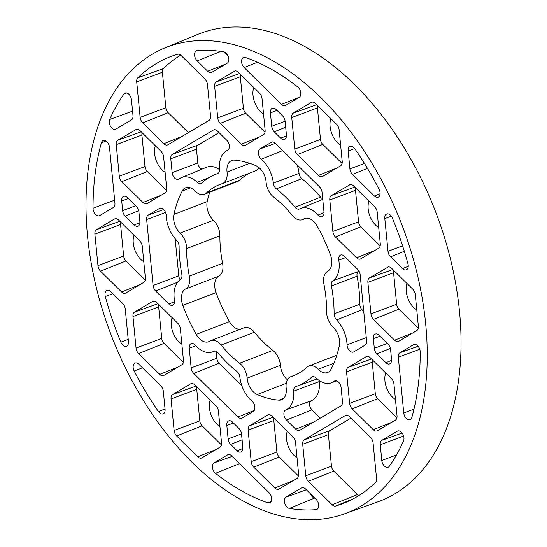 <?xml version="1.0" encoding="UTF-8"?>
<svg xmlns="http://www.w3.org/2000/svg" width="547" height="547" viewBox="0 0 547 547"><rect width="100%" height="100%" fill="white"/><g stroke="black" fill="none" stroke-linecap="round" stroke-linejoin="round"><path stroke-width="0.82" d="M123.964 94.002A6.092 3.795 68.9 0 1 124.791 93.229A6.092 3.795 68.9 0 1 125.201 93.038A6.092 3.795 68.9 0 1 131.458 99.807L132.989 115.499A6.092 3.795 68.9 0 1 131.41 119.943L115.964 129.092A6.092 3.795 -111.1 0 1 115.649 129.249A6.092 3.795 -111.1 0 1 110.644 126.507A6.092 3.795 -111.1 0 1 109.68 119.499A239.511 149.099 -111.1 0 1 123.964 94.002L126.774 92.99M197.152 60.895A6.092 3.795 68.9 0 1 196.182 50.939A6.092 3.795 68.9 0 1 196.592 50.748A6.092 3.795 68.9 0 1 197.221 50.611A239.511 149.099 -111.1 0 1 223.86 51.862A6.092 3.795 68.9 0 1 228.475 57.018A6.092 3.795 68.9 0 1 227.244 63.178L211.792 72.334A6.092 3.795 68.9 0 1 211.484 72.484A6.092 3.795 68.9 0 1 207.669 71.267L197.152 60.895L220.879 51.404M214.239 129.735L213.392 130.036A6.092 3.795 68.9 0 1 213.802 129.844A6.092 3.795 68.9 0 1 217.515 131.102L226.786 140.244A6.092 3.795 68.9 0 1 229.35 146.008A6.092 3.795 68.9 0 1 227.463 150.35A25.695 15.993 -111.1 0 0 226.226 150.972A25.695 15.993 -111.1 0 0 219.525 169.146A6.092 3.795 68.9 0 1 217.624 173.611A6.092 3.795 68.9 0 1 217.487 173.659L217.761 173.549M219.053 132.62L197.898 145.153A5.484 3.419 -111.1 0 0 196.482 149.153L170.787 158.78L172.141 172.62A6.092 3.795 68.9 0 0 178.5 179.348A6.092 3.795 68.9 0 0 179.081 179.006A25.695 15.993 68.9 0 1 180.237 178.213A25.695 15.993 68.9 0 1 181.542 177.556A25.695 15.993 68.9 0 1 197.248 182.342A6.092 3.795 68.9 0 0 200.968 183.477A6.092 3.795 68.9 0 0 201.679 183.026A113.468 70.638 68.9 0 1 209.186 177.488A113.468 70.638 68.9 0 1 214.944 174.616A113.468 70.638 68.9 0 1 217.487 173.659M142.705 122.863A6.092 3.795 68.9 0 1 140.155 117.359L165.85 107.732A5.484 3.419 -111.1 0 0 168.141 112.696L142.705 122.863L163.813 143.69A6.092 3.795 68.9 0 0 167.628 144.914A6.092 3.795 68.9 0 0 167.936 144.757L208.968 120.456A6.092 3.795 68.9 0 0 210.54 116.012L207.47 84.505A6.092 3.795 68.9 0 0 204.927 78.994L181.153 55.541A6.092 3.795 68.9 0 0 177.57 54.242A239.511 149.099 -111.1 0 0 172.51 55.897A239.511 149.099 -111.1 0 0 156.497 63.445A239.511 149.099 -111.1 0 0 137.803 77.797L163.382 68.573A5.484 3.419 -111.1 0 0 162.391 72.245L136.702 81.872A6.092 3.795 68.9 0 1 137.803 77.797M180.647 55.097A238.909 148.722 -111.1 0 0 163.382 68.573M335.619 380.753L334.169 381.28A6.092 3.795 68.9 0 1 334.443 381.088A6.092 3.795 68.9 0 1 334.846 380.897A6.092 3.795 68.9 0 1 341.109 387.666L342.456 401.505A6.092 3.795 68.9 0 1 340.884 405.942L299.852 430.25A6.092 3.795 68.9 0 1 299.544 430.4A6.092 3.795 68.9 0 1 295.729 429.183L286.464 420.034A6.092 3.795 68.9 0 1 285.493 410.086A6.092 3.795 68.9 0 1 285.787 409.935A25.695 15.993 -111.1 0 0 293.725 391.139A6.092 3.795 68.9 0 1 295.312 386.832A6.092 3.795 68.9 0 1 295.722 386.64A6.092 3.795 68.9 0 1 295.756 386.626A113.468 70.638 -111.1 0 0 296.474 386.373A113.468 70.638 -111.1 0 0 311.564 377.259A6.092 3.795 68.9 0 1 311.968 376.965A6.092 3.795 68.9 0 1 312.378 376.774A6.092 3.795 68.9 0 1 316.002 377.943A25.695 15.993 68.9 0 0 331.291 382.886L336.706 380.938M285.787 409.935L311.291 400.766A5.484 3.419 -111.1 0 0 311.024 400.896A5.484 3.419 -111.1 0 0 311.899 409.867L286.464 420.034M319.4 380.671A5.484 3.419 -111.1 0 0 319.414 381.526L293.725 391.139M391.57 360.391L385.84 362.688A6.092 3.795 -111.1 0 0 389.649 363.905A6.092 3.795 -111.1 0 0 391.536 359.311L390.599 349.677A6.092 3.795 -111.1 0 0 388.049 344.166L379.078 335.311A6.092 3.795 -111.1 0 0 375.358 334.053A6.092 3.795 -111.1 0 0 374.955 334.244A6.092 3.795 -111.1 0 0 373.375 338.689L379.987 336.214M277.028 110.412L270.416 112.894A6.092 3.795 68.9 0 1 271.989 108.45A6.092 3.795 68.9 0 1 272.399 108.258A6.092 3.795 68.9 0 1 276.112 109.516L282.567 115.882A6.092 3.795 68.9 0 1 285.117 121.393L286.416 134.788A6.092 3.795 68.9 0 1 284.536 139.389A6.092 3.795 68.9 0 1 280.72 138.165L286.45 135.875M281.486 104.381A6.092 3.795 68.9 0 0 285.302 105.605A6.092 3.795 68.9 0 0 285.609 105.448L299.23 97.38A6.092 3.795 68.9 0 0 300.761 92.552A6.092 3.795 68.9 0 0 297.732 86.959A239.511 149.099 -111.1 0 0 245.446 57.456A6.092 3.795 -111.1 0 0 243.586 57.414A6.092 3.795 -111.1 0 0 243.183 57.606A6.092 3.795 -111.1 0 0 244.153 67.561L281.486 104.381L299.544 97.161M366.285 337.622L347.044 344.795A6.092 3.795 -111.1 0 0 353.437 352.029A6.092 3.795 -111.1 0 0 353.745 351.878L365.013 345.205A6.092 3.795 -111.1 0 0 366.593 340.76L360.165 274.806A6.092 3.795 -111.1 0 0 357.615 269.295L344.432 256.29A6.092 3.795 -111.1 0 0 340.713 255.032A6.092 3.795 -111.1 0 0 340.309 255.223A6.092 3.795 -111.1 0 0 338.798 260.181L345.725 257.569M348.179 151.013A6.092 3.795 68.9 0 1 349.752 146.569A6.092 3.795 68.9 0 1 350.162 146.377A6.092 3.795 68.9 0 1 354.798 148.736A239.511 149.099 68.9 0 1 379.057 189.248A6.092 3.795 -111.1 0 1 378.182 197.221A6.092 3.795 -111.1 0 1 374.367 196.004L352.466 174.397A6.092 3.795 68.9 0 1 349.916 168.886L348.179 151.013L354.682 148.572M391.317 216.168L384.814 218.609A6.092 3.795 68.9 0 1 386.387 214.164A6.092 3.795 68.9 0 1 386.797 213.973A6.092 3.795 68.9 0 1 392.39 218.096A239.511 149.099 -111.1 0 1 407.946 263.763A6.092 3.795 -111.1 0 1 406.332 269.842A6.092 3.795 -111.1 0 1 402.524 268.625L390.544 256.81L404.336 251.299M139.902 222.677L134.172 224.974A6.092 3.795 -111.1 0 0 137.988 226.191A6.092 3.795 -111.1 0 0 139.875 221.597L138.931 211.962A6.092 3.795 -111.1 0 0 136.388 206.451L127.41 197.597A6.092 3.795 -111.1 0 0 123.697 196.339A6.092 3.795 -111.1 0 0 123.287 196.53A6.092 3.795 -111.1 0 0 121.714 200.975L128.319 198.499M101.427 142.76A6.092 3.795 68.9 0 1 102.829 140.743A6.092 3.795 68.9 0 1 103.233 140.552A6.092 3.795 68.9 0 1 109.496 147.321L114.925 203.046A6.092 3.795 -111.1 0 1 113.352 207.484L99.725 215.559A6.092 3.795 -111.1 0 1 99.417 215.709A6.092 3.795 -111.1 0 1 95.178 214.034A6.092 3.795 -111.1 0 1 93.017 208.216A239.511 149.099 68.9 0 1 101.427 142.76L106.043 141.071M106.603 290.594A6.092 3.795 -111.1 0 0 105.304 296.522A239.511 149.099 -111.1 0 0 120.86 342.19A6.092 3.795 68.9 0 0 126.548 346.278A6.092 3.795 68.9 0 0 128.436 341.677L125.249 308.987A6.092 3.795 -111.1 0 0 122.699 303.476L110.726 291.66A6.092 3.795 -111.1 0 0 107.014 290.402A6.092 3.795 -111.1 0 0 106.603 290.594M233.439 423.016L226.827 425.498A6.092 3.795 68.9 0 1 228.407 421.053A6.092 3.795 68.9 0 1 228.81 420.862A6.092 3.795 68.9 0 1 232.53 422.12L238.977 428.486A6.092 3.795 68.9 0 1 241.528 433.997L242.834 447.391A6.092 3.795 68.9 0 1 240.947 451.993A6.092 3.795 68.9 0 1 237.131 450.769L242.861 448.478M195.799 345.752L189.248 348.207A6.092 3.795 68.9 0 1 190.821 343.769A6.092 3.795 68.9 0 1 191.231 343.571A6.092 3.795 68.9 0 1 195.286 345.191A25.572 15.918 68.9 0 0 212.291 351.967L214.78 351.078M158.452 411.549A6.092 3.795 68.9 0 0 163.184 413.874A6.092 3.795 68.9 0 0 165.071 409.272L163.327 391.399A6.092 3.795 68.9 0 0 160.784 385.888L138.876 364.281A6.092 3.795 -111.1 0 0 135.164 363.023A6.092 3.795 -111.1 0 0 134.753 363.215A6.092 3.795 -111.1 0 0 134.186 371.037A239.511 149.099 68.9 0 0 158.452 411.549L165.037 408.951M190.438 187.833L182.247 190.985A14.701 9.155 68.9 0 1 184.831 188.154A14.701 9.155 68.9 0 1 185.7 187.73A14.701 9.155 68.9 0 1 195.053 190.999A14.701 9.155 -111.1 0 0 204.407 194.26A14.701 9.155 -111.1 0 0 206.342 193.036A102.48 63.794 -111.1 0 1 219.805 184.51A102.48 63.794 -111.1 0 1 222.096 183.703A14.701 9.155 -111.1 0 0 222.431 183.587A14.701 9.155 -111.1 0 0 223.292 183.17A14.701 9.155 -111.1 0 0 227.053 172.038A14.701 9.155 68.9 0 1 230.813 160.914A14.701 9.155 68.9 0 1 231.682 160.497A14.701 9.155 68.9 0 1 234.348 160.127A125.249 77.968 -111.1 0 1 256.058 165.748A14.701 9.155 68.9 0 1 266.115 182.151A14.701 9.155 -111.1 0 0 273.657 197.05A102.48 63.794 -111.1 0 1 292.098 215.244A14.701 9.155 -111.1 0 0 302.47 219.655A14.701 9.155 -111.1 0 0 303.332 219.231A14.701 9.155 -111.1 0 0 303.558 219.094A14.701 9.155 68.9 0 1 303.783 218.95A14.701 9.155 68.9 0 1 304.652 218.533A14.701 9.155 68.9 0 1 317.028 225.884A125.249 77.968 -111.1 0 1 330.436 254.902A14.701 9.155 68.9 0 1 327.68 271.298A14.701 9.155 -111.1 0 0 327.455 271.428A14.701 9.155 -111.1 0 0 323.94 284.16A102.48 63.794 -111.1 0 1 326.621 311.681A14.701 9.155 -111.1 0 0 333.13 327.195A14.701 9.155 68.9 0 1 339.297 345.895A125.249 77.968 -111.1 0 1 330.997 369.3A14.701 9.155 68.9 0 1 327.55 372.555A14.701 9.155 68.9 0 1 318.197 369.287A14.701 9.155 -111.1 0 0 308.843 366.025A14.701 9.155 -111.1 0 0 307.975 366.442A14.701 9.155 -111.1 0 0 306.908 367.249A102.48 63.794 -111.1 0 1 299.462 372.856A102.48 63.794 -111.1 0 1 293.445 375.775A102.48 63.794 -111.1 0 1 291.148 376.582A14.701 9.155 -111.1 0 0 290.819 376.698A14.701 9.155 -111.1 0 0 286.19 388.247A14.701 9.155 68.9 0 1 281.568 399.789A14.701 9.155 68.9 0 1 278.902 400.158L283.79 398.271M259.066 167.662A14.701 9.155 68.9 0 1 256.557 170.363A14.701 9.155 68.9 0 1 255.695 170.78L222.431 183.587M216.079 292.577L182.814 305.383A14.701 9.155 68.9 0 1 185.33 289.117A14.701 9.155 68.9 0 1 185.563 288.987A14.701 9.155 -111.1 0 0 189.31 276.126L222.574 263.319A14.701 9.155 68.9 0 1 218.827 276.18A14.701 9.155 -111.1 0 0 218.595 276.31A14.701 9.155 -111.1 0 0 216.079 292.577A125.249 77.968 -111.1 0 0 229.487 321.595A14.701 9.155 -111.1 0 0 240.16 329.321M361.013 506.064A249.705 155.444 -111.1 0 0 396.117 210.581A249.705 155.444 -111.1 0 0 164.9 47.904A249.705 155.444 -111.1 0 0 152.237 54.221A249.705 155.444 -111.1 0 0 115.779 346.518A249.705 155.444 -111.1 0 0 344.316 513.927A249.705 155.444 -111.1 0 0 361.013 506.064M344.316 513.927L377.861 501.866A250.505 155.943 -111.1 0 0 394.613 493.975A250.505 155.943 -111.1 0 0 429.826 197.549A250.505 155.943 -111.1 0 0 197.87 34.358L164.9 47.904M213.392 130.036L172.367 154.343L197.898 145.153M170.787 158.78A6.092 3.795 68.9 0 1 172.367 154.343M140.155 117.359L136.702 81.872M353.164 498.864L335.68 506.043A239.511 149.099 68.9 0 0 344.603 502.898A239.511 149.099 68.9 0 0 375.447 482.488A6.092 3.795 68.9 0 0 376.548 478.413L373.088 442.926A6.092 3.795 68.9 0 0 370.545 437.415L349.43 416.595A6.092 3.795 68.9 0 0 345.718 415.337A6.092 3.795 68.9 0 0 345.307 415.529L304.282 439.829L329.814 430.646L350.969 418.113M335.68 506.043A6.092 3.795 68.9 0 1 332.091 504.744L357.533 494.57A5.484 3.419 -111.1 0 0 358.887 495.534M308.323 481.292A6.092 3.795 68.9 0 1 305.773 475.781L331.468 466.153A5.484 3.419 -111.1 0 0 333.759 471.117L308.323 481.292L332.091 504.744M305.773 475.781L302.703 444.273A6.092 3.795 68.9 0 1 304.282 439.829M384.814 218.609L388.001 251.299A6.092 3.795 -111.1 0 0 390.544 256.81M216.188 351.406L216.858 358.264A5.484 3.419 -111.1 0 0 219.149 363.229L193.713 373.403L237.897 416.985A6.092 3.795 68.9 0 0 241.712 418.209A6.092 3.795 68.9 0 0 242.02 418.058L253.288 411.378A6.092 3.795 68.9 0 0 254.84 406.681A6.092 3.795 68.9 0 0 251.969 401.108A25.572 15.918 68.9 0 1 239.88 377.239A6.092 3.795 68.9 0 0 236.837 371.413A113.468 70.638 68.9 0 1 218.178 353.013A6.092 3.795 68.9 0 0 213.973 351.222A6.092 3.795 68.9 0 0 213.651 351.365A25.572 15.918 68.9 0 1 212.291 351.967M193.713 373.403A6.092 3.795 68.9 0 1 191.163 367.892L216.858 358.264M189.248 348.207L191.163 367.892M388.349 266.936L369.464 277.924L392.849 269.514M387.508 267.237A6.092 3.795 68.9 0 1 387.912 267.045A6.092 3.795 68.9 0 1 391.625 268.31L412.739 289.131A6.092 3.795 68.9 0 1 415.282 294.642L418.352 326.149A6.092 3.795 68.9 0 1 416.78 330.593L398.736 341.28A6.092 3.795 68.9 0 1 398.428 341.437A6.092 3.795 68.9 0 1 394.613 340.213L412.855 332.918M393.778 270.423A5.484 3.419 -111.1 0 0 393.58 272.741L396.65 304.255A5.484 3.419 -111.1 0 0 398.941 309.219L373.505 319.386L394.613 340.213M373.505 319.386A6.092 3.795 68.9 0 1 370.962 313.882L396.65 304.255M393.58 272.741L367.885 282.368L370.962 313.882M367.885 282.368A6.092 3.795 68.9 0 1 369.464 277.924M219.942 447.186L201.905 457.873A6.092 3.795 68.9 0 1 201.597 458.03A6.092 3.795 68.9 0 1 197.782 456.807L176.667 435.98A6.092 3.795 68.9 0 1 174.124 430.468L171.054 398.961A6.092 3.795 68.9 0 1 172.633 394.517L190.671 383.83A6.092 3.795 68.9 0 1 191.081 383.638A6.092 3.795 68.9 0 1 194.794 384.903L215.901 405.724A6.092 3.795 68.9 0 1 218.451 411.235L221.521 442.742A6.092 3.795 68.9 0 1 219.942 447.186M120.778 222.191A5.484 3.419 -111.1 0 0 120.579 224.509L123.649 256.017A5.484 3.419 -111.1 0 0 125.947 260.981L100.511 271.155L121.619 291.975A6.092 3.795 68.9 0 0 125.434 293.199A6.092 3.795 68.9 0 0 125.742 293.042L143.786 282.361A6.092 3.795 68.9 0 0 145.358 277.917L142.288 246.403A6.092 3.795 68.9 0 0 139.745 240.899L118.631 220.072A6.092 3.795 68.9 0 0 114.918 218.814A6.092 3.795 68.9 0 0 114.508 219.005L96.47 229.692L119.855 221.275M100.511 271.155A6.092 3.795 68.9 0 1 97.961 265.644L123.649 256.017M120.579 224.509L94.891 234.137L97.961 265.644M94.891 234.137A6.092 3.795 68.9 0 1 96.47 229.692M142.111 132.709A5.484 3.419 -111.1 0 0 141.912 135.027L144.982 166.534A5.484 3.419 -111.1 0 0 147.28 171.498L121.837 181.672L142.952 202.499L161.194 195.204M121.837 181.672A6.092 3.795 68.9 0 1 119.294 176.161L144.982 166.534M141.912 135.027L116.224 144.654L119.294 176.161M116.224 144.654A6.092 3.795 68.9 0 1 117.803 140.21L141.188 131.8M136.682 129.222L117.803 140.21M135.841 129.523A6.092 3.795 68.9 0 1 136.251 129.331A6.092 3.795 68.9 0 1 139.964 130.589L161.078 151.416A6.092 3.795 68.9 0 1 163.621 156.927L166.691 188.435A6.092 3.795 68.9 0 1 165.112 192.879L147.075 203.566A6.092 3.795 68.9 0 1 146.767 203.716A6.092 3.795 68.9 0 1 142.952 202.499M240.53 74.413A5.484 3.419 -111.1 0 0 240.331 76.73L214.643 86.358L217.713 117.865L243.401 108.238A5.484 3.419 -111.1 0 0 245.692 113.202L265.008 132.258M214.643 86.358A6.092 3.795 68.9 0 1 216.215 81.913L239.6 73.503M235.101 70.925L216.215 81.913M234.26 71.226A6.092 3.795 68.9 0 1 234.663 71.035A6.092 3.795 68.9 0 1 238.383 72.293L259.49 93.12A6.092 3.795 68.9 0 1 262.04 98.631L265.11 130.138A6.092 3.795 68.9 0 1 263.531 134.583L245.494 145.27A6.092 3.795 68.9 0 1 245.179 145.42A6.092 3.795 68.9 0 1 241.371 144.203L259.613 136.907M245.692 113.202L220.256 123.376L241.371 144.203M220.256 123.376A6.092 3.795 68.9 0 1 217.713 117.865M350.271 184.524L331.386 195.511L354.771 187.101M349.424 184.824A6.092 3.795 68.9 0 1 349.834 184.633A6.092 3.795 68.9 0 1 353.547 185.891L374.661 206.718A6.092 3.795 68.9 0 1 377.204 212.229L380.274 243.736A6.092 3.795 68.9 0 1 378.695 248.181L360.658 258.868A6.092 3.795 68.9 0 1 360.35 259.018A6.092 3.795 68.9 0 1 356.535 257.801L374.777 250.505M355.694 188.011A5.484 3.419 -111.1 0 0 355.495 190.329L358.565 221.836A5.484 3.419 -111.1 0 0 360.863 226.8L335.427 236.974L356.535 257.801M335.427 236.974A6.092 3.795 68.9 0 1 332.877 231.463L358.565 221.836M355.495 190.329L329.807 199.956L332.877 231.463M329.807 199.956A6.092 3.795 68.9 0 1 331.386 195.511M372.445 359.905A5.484 3.419 -111.1 0 0 372.247 362.223L375.317 393.731A5.484 3.419 -111.1 0 0 377.608 398.695L352.172 408.869L373.286 429.696A6.092 3.795 68.9 0 0 377.095 430.913A6.092 3.795 68.9 0 0 377.409 430.762L395.447 420.075A6.092 3.795 68.9 0 0 397.026 415.631L393.956 384.124A6.092 3.795 68.9 0 0 391.406 378.613L370.298 357.786A6.092 3.795 68.9 0 0 366.579 356.528A6.092 3.795 68.9 0 0 366.175 356.719L348.131 367.406L371.516 358.989M352.172 408.869A6.092 3.795 68.9 0 1 349.629 403.358L375.317 393.731M372.247 362.223L346.559 371.851L349.629 403.358M346.559 371.851A6.092 3.795 68.9 0 1 348.131 367.406M274.026 418.202A5.484 3.419 -111.1 0 0 273.828 420.52L276.898 452.027A5.484 3.419 -111.1 0 0 279.196 456.991L253.753 467.165L274.868 487.986A6.092 3.795 68.9 0 0 278.683 489.209A6.092 3.795 68.9 0 0 278.991 489.059L297.028 478.372A6.092 3.795 68.9 0 0 298.607 473.928L295.537 442.42A6.092 3.795 68.9 0 0 292.987 436.909L271.88 416.082A6.092 3.795 68.9 0 0 268.167 414.824A6.092 3.795 68.9 0 0 267.757 415.016L249.712 425.703L273.103 417.286M253.753 467.165A6.092 3.795 68.9 0 1 251.21 461.654L276.898 452.027M273.828 420.52L248.14 430.147L251.21 461.654M248.14 430.147A6.092 3.795 68.9 0 1 249.712 425.703M158.862 304.604A5.484 3.419 -111.1 0 0 158.664 306.922L161.734 338.429A5.484 3.419 -111.1 0 0 164.025 343.393L138.589 353.567L159.703 374.394A6.092 3.795 68.9 0 0 163.512 375.611A6.092 3.795 68.9 0 0 163.82 375.461L181.864 364.774A6.092 3.795 68.9 0 0 183.443 360.329L180.366 328.822A6.092 3.795 68.9 0 0 177.823 323.311L156.715 302.484A6.092 3.795 68.9 0 0 152.996 301.226A6.092 3.795 68.9 0 0 152.592 301.418L134.548 312.105L157.933 303.694M138.589 353.567A6.092 3.795 68.9 0 1 136.046 348.056L161.734 338.429M158.664 306.922L132.976 316.549L136.046 348.056M132.976 316.549A6.092 3.795 68.9 0 1 134.548 312.105M209.706 192.223A125.249 77.968 -111.1 0 0 207.21 201.576A14.701 9.155 -111.1 0 0 213.385 220.284A14.701 9.155 68.9 0 1 219.887 235.798L186.623 248.605A102.48 63.794 -111.1 0 0 189.31 276.126M186.623 248.605A14.701 9.155 -111.1 0 0 180.12 233.09A14.701 9.155 68.9 0 1 173.946 214.39L207.21 201.576M182.247 190.985A125.249 77.968 -111.1 0 0 173.946 214.39M286.272 383.338L257.186 394.537A125.249 77.968 -111.1 0 0 278.902 400.158M257.186 394.537A14.701 9.155 68.9 0 1 247.135 378.127A14.701 9.155 -111.1 0 0 239.593 363.235L272.857 350.429A14.701 9.155 68.9 0 1 280.399 365.321A14.701 9.155 -111.1 0 0 287.442 379.816M221.152 345.041A14.701 9.155 -111.1 0 0 210.78 340.631L244.044 327.824A14.701 9.155 68.9 0 1 254.417 332.234L221.152 345.041A102.48 63.794 -111.1 0 0 239.593 363.235M210.78 340.631A14.701 9.155 -111.1 0 0 209.686 341.191A14.701 9.155 68.9 0 1 208.598 341.752A14.701 9.155 68.9 0 1 196.223 334.402L229.487 321.595M182.814 305.383A125.249 77.968 -111.1 0 0 196.223 334.402M293.301 113.099L311.346 102.412A6.092 3.795 68.9 0 1 311.749 102.221A6.092 3.795 68.9 0 1 315.469 103.479L336.576 124.306A6.092 3.795 68.9 0 1 339.126 129.81L342.196 161.324A6.092 3.795 68.9 0 1 340.617 165.768L322.58 176.455A6.092 3.795 68.9 0 1 322.265 176.606A6.092 3.795 68.9 0 1 318.457 175.382L297.342 154.562A6.092 3.795 68.9 0 1 294.799 149.051L291.729 117.543A6.092 3.795 68.9 0 1 293.301 113.099L316.686 104.682M239.6 463.63L215.518 473.326A239.511 149.099 -111.1 0 0 267.804 502.83A6.092 3.795 -111.1 0 0 269.76 502.837A6.092 3.795 -111.1 0 0 271.661 498.495A6.092 3.795 -111.1 0 0 269.097 492.724L231.764 455.904A6.092 3.795 68.9 0 0 228.044 454.639A6.092 3.795 68.9 0 0 227.641 454.837L214.014 462.906L232.222 456.355M215.518 473.326A6.092 3.795 68.9 0 1 212.489 467.733A6.092 3.795 68.9 0 1 214.014 462.906M242.095 439.836L230.677 444.403L237.131 450.769M230.677 444.403A6.092 3.795 68.9 0 1 228.133 438.892L241.514 433.88M226.827 425.498L228.133 438.892M163.676 209.528L148.237 215.08L159.505 208.407A6.092 3.795 -111.1 0 1 159.909 208.216A6.092 3.795 -111.1 0 1 166.206 215.491A25.572 15.918 -111.1 0 0 176.633 240.352A6.092 3.795 -111.1 0 1 179.115 246.499A113.468 70.638 -111.1 0 0 181.83 274.348A6.092 3.795 -111.1 0 1 180.448 279.496A25.572 15.918 -111.1 0 0 174.452 300.105A6.092 3.795 -111.1 0 1 172.633 305.219A6.092 3.795 -111.1 0 1 168.818 303.995L155.628 290.99L177.556 282.218M180.154 279.695A5.484 3.419 68.9 0 1 178.773 275.852L153.085 285.479A6.092 3.795 -111.1 0 0 155.628 290.99M153.085 285.479L146.658 219.525L165.55 212.448M148.237 215.08A6.092 3.795 -111.1 0 0 146.658 219.525M135.656 205.734L122.651 210.609L121.714 200.975M134.172 224.974L125.195 216.12L138.719 210.711M122.651 210.609A6.092 3.795 -111.1 0 0 125.195 216.12M297.007 164.661A26.174 16.294 68.9 0 1 299.059 173.406A5.484 3.419 -111.1 0 0 301.8 178.65L276.413 188.872A113.468 70.638 68.9 0 1 295.072 207.272A6.092 3.795 68.9 0 0 299.373 209.029A6.092 3.795 68.9 0 0 299.599 208.92A25.572 15.918 68.9 0 1 300.542 208.475A25.572 15.918 68.9 0 1 317.964 215.094L324.036 212.68M276.413 188.872A6.092 3.795 68.9 0 1 273.37 183.047L299.059 173.406M282.717 150.569L261.275 159.177A25.572 15.918 68.9 0 1 273.37 183.047M261.275 159.177A6.092 3.795 68.9 0 1 258.41 153.604A6.092 3.795 68.9 0 1 259.955 148.907L275.401 143.348M272.071 141.926L259.955 148.907M271.23 142.227A6.092 3.795 68.9 0 1 271.633 142.035A6.092 3.795 68.9 0 1 275.346 143.3L319.537 186.883A6.092 3.795 68.9 0 1 322.08 192.394L324.002 212.079A6.092 3.795 68.9 0 1 322.115 216.674A6.092 3.795 68.9 0 1 317.964 215.094M363.755 311.646A26.174 16.294 -111.1 0 0 362.066 309.773A5.484 3.419 68.9 0 1 359.823 304.228A114.07 71.014 -111.1 0 0 357.095 276.235A5.484 3.419 68.9 0 1 358.347 271.592L332.802 280.789A25.572 15.918 -111.1 0 0 338.798 260.181M347.044 344.795A25.572 15.918 -111.1 0 0 336.617 319.933L362.066 309.773M359.823 304.228L334.128 313.78A6.092 3.795 -111.1 0 0 336.617 319.933M334.128 313.78A113.468 70.638 -111.1 0 0 331.414 285.937L357.095 276.235M332.802 280.789A6.092 3.795 -111.1 0 0 331.414 285.937M418.072 346.258L399.898 352.801L413.525 344.726A6.092 3.795 -111.1 0 1 413.929 344.535A6.092 3.795 -111.1 0 1 418.12 346.313A6.092 3.795 -111.1 0 1 420.226 352.07A239.511 149.099 68.9 0 1 411.823 417.525A6.092 3.795 68.9 0 1 410.113 419.699A6.092 3.795 68.9 0 1 403.754 412.964L398.325 357.239L419.734 349.218M399.898 352.801A6.092 3.795 -111.1 0 0 398.325 357.239M285.684 127.232L274.266 131.8L280.72 138.165M274.266 131.8A6.092 3.795 68.9 0 1 271.722 126.289L285.103 121.277M270.416 112.894L271.722 126.289M385.84 362.688L376.862 353.834L390.38 348.425M387.317 343.448L374.312 348.323A6.092 3.795 -111.1 0 0 376.862 353.834M374.312 348.323L373.375 338.689M305.582 489.018L316.098 499.39A6.092 3.795 68.9 0 1 318.662 505.161A6.092 3.795 68.9 0 1 316.754 509.496A6.092 3.795 68.9 0 1 316.029 509.674A239.511 149.099 68.9 0 1 289.384 508.423A6.092 3.795 68.9 0 1 284.768 503.267A6.092 3.795 68.9 0 1 286.006 497.107L301.459 487.951A6.092 3.795 68.9 0 1 301.862 487.76A6.092 3.795 68.9 0 1 305.582 489.018M403.611 436.034L380.261 444.786L381.785 460.478A6.092 3.795 68.9 0 0 388.144 467.213A6.092 3.795 68.9 0 0 389.286 466.276A239.511 149.099 68.9 0 0 403.57 440.786A6.092 3.795 -111.1 0 0 402.647 433.853A6.092 3.795 -111.1 0 0 397.696 430.995A6.092 3.795 -111.1 0 0 397.286 431.186L381.833 440.342L402.107 433.053M380.261 444.786A6.092 3.795 68.9 0 1 381.833 440.342M334.169 381.28A25.695 15.993 68.9 0 1 331.291 382.886M250.676 172.715A102.48 63.794 -111.1 0 0 239.607 180.23A14.701 9.155 68.9 0 1 237.672 181.454L204.407 194.26M254.417 332.234A102.48 63.794 -111.1 0 0 272.857 350.429M219.887 235.798A102.48 63.794 -111.1 0 0 222.574 263.319M181.871 344.193A17.935 11.166 68.9 0 1 172.1 317.663M297.035 457.791A17.935 11.166 68.9 0 1 287.271 431.262M395.454 399.495A17.935 11.166 68.9 0 1 385.69 372.965M378.702 227.6A17.935 11.166 68.9 0 1 368.938 201.077M263.538 114.002A17.935 11.166 68.9 0 1 253.774 87.479M165.119 172.298A17.935 11.166 68.9 0 1 155.355 145.775M219.949 426.605A17.935 11.166 68.9 0 1 210.185 400.083M143.786 261.774A17.935 11.166 68.9 0 1 134.022 235.251M340.624 145.187A17.935 11.166 68.9 0 1 330.86 118.658M416.78 310.012A17.935 11.166 68.9 0 1 407.016 283.49M164.025 343.393L183.341 362.442M279.196 456.991L298.505 476.04M377.608 398.695L396.924 417.744M360.863 226.8L380.179 245.856M240.331 76.73L243.401 108.238M147.28 171.498L166.589 190.554M125.947 260.981L145.263 280.03M174.124 430.468L199.812 420.841L196.742 389.334L171.054 398.961M221.419 444.861L202.11 425.805L176.667 435.98M199.812 420.841A5.484 3.419 -111.1 0 0 202.11 425.805M196.941 387.016A5.484 3.419 -111.1 0 0 196.742 389.334M342.094 163.437L322.778 144.387L297.342 154.562M294.799 149.051L320.487 139.423L317.417 107.916L291.729 117.543M317.616 105.598A5.484 3.419 -111.1 0 0 317.417 107.916M320.487 139.423A5.484 3.419 -111.1 0 0 322.778 144.387M398.941 309.219L418.257 328.268M219.149 363.229L241.815 385.587M178.773 275.852L175.156 238.724M301.8 178.65A114.07 71.014 68.9 0 1 320.556 197.152A5.484 3.419 -111.1 0 0 322.703 198.739M358.347 271.592A26.174 16.294 -111.1 0 0 358.996 271.134M314.84 498.153A238.909 148.722 68.9 0 1 314.587 498.112A5.484 3.419 68.9 0 1 310.593 493.962M329.814 430.646A5.484 3.419 -111.1 0 0 328.398 434.646L302.703 444.273M331.468 466.153L328.398 434.646M333.759 471.117L357.533 494.57M311.291 400.766A26.297 16.369 -111.1 0 0 319.414 381.526M320.289 418.14L311.899 409.867M228.222 56.273L223.73 51.842M168.141 112.696L188.373 132.648M165.85 107.732L162.391 72.245M196.482 149.153L197.829 162.992A5.484 3.419 -111.1 0 0 202.055 169.132M181.542 177.556L206.602 167.266A26.297 16.369 68.9 0 1 219.545 169.604M313.315 376.63L311.564 377.259M257.459 62.235L244.153 67.561M105.304 296.522L112.771 293.677M142.459 367.816L134.186 371.037M227.053 172.038L249.699 163.321M303.558 219.094L305.835 218.219M333.848 363.263L318.197 369.287M295.681 374.839L291.148 376.582M206.342 193.036L239.607 180.23M280.399 365.321L247.135 378.127M218.827 276.18L185.563 288.987M180.12 233.09L213.385 220.284M153.434 301.117L152.592 301.418M159.703 374.394L177.939 367.099M268.598 414.715L267.757 415.016M274.868 487.986L293.11 480.69M367.016 356.418L366.175 356.719M373.286 429.696L391.529 422.393M115.355 218.704L114.508 219.005M121.619 291.975L139.861 284.679M191.512 383.529L190.671 383.83M172.633 394.517L196.017 386.107M197.782 456.807L216.024 449.511M318.457 175.382L336.699 168.086M312.187 102.111L311.346 102.412M214.315 351.126L213.651 351.365M237.897 416.985L254.211 410.462M271.155 501.469L267.804 502.83M228.482 454.53L227.641 454.837M128.21 339.352L120.86 342.19M159.505 208.407L160.346 208.106M174.548 301.705L168.818 303.995M114.644 200.175L93.017 208.216M402.599 245.829L388.001 251.299M408.253 266.327L402.524 268.625M380.097 193.713L374.367 196.004M367.475 168.394L352.466 174.397M349.916 168.886L364.452 163.437M295.072 207.272L320.556 197.152M413.983 409.129L403.754 412.964M413.525 344.726L414.366 344.425M314.587 498.112L289.384 508.423M306.354 489.784L286.006 497.107M302.3 487.651L301.459 487.951M316.029 509.674L317.397 509.113M398.127 430.886L397.286 431.186M381.785 460.478L396.472 454.974M346.155 415.228L345.307 415.529M295.729 429.183L313.971 421.887M132.565 111.178L109.68 119.499M207.669 71.267L225.911 63.972M163.813 143.69L182.055 136.394M172.141 172.62L197.829 162.992M197.248 182.342L208.817 177.707M336.802 355.256L308.843 366.025M302.47 219.655L306.347 218.157M290.819 376.698L295.838 374.763M300.542 208.475L322.757 199.347M296.474 386.373L317.116 378.948M214.944 174.616L218.191 173.283"/></g></svg>
